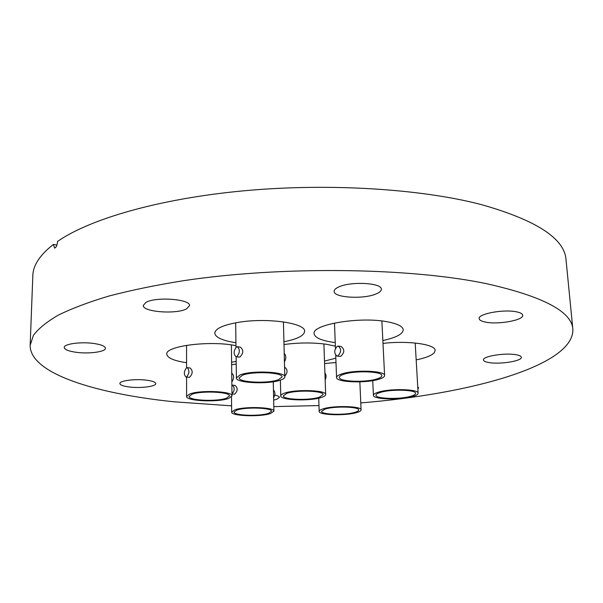 <?xml version="1.0" encoding="UTF-8"?>
<svg xmlns="http://www.w3.org/2000/svg" width="603" height="603" viewBox="0 0 603 603"><rect width="100%" height="100%" fill="white"/><g stroke="black" fill="none" stroke-linecap="round" stroke-linejoin="round"><path stroke-width="0.9" d="M335.366 346.175L326.547 344.29C313.108 342.459 298.922 342.534 283.998 344.524M416.176 359.893C425.733 357.918 431.786 355.491 434.333 352.627L435.14 350.471C435.72 344.336 408.276 340.409 382.995 343.401M382.852 340.537C396.043 337.672 402.834 334.107 403.234 329.833C402.812 326.313 397.294 323.585 386.681 321.663C359.147 316.447 311.743 324.64 314.11 333.678C314.698 337.507 320.728 340.333 332.2 342.165L335.23 342.572M283.93 341.75C297.219 339.157 304.108 335.698 304.605 331.379C305.94 323.102 267.121 317.449 238.584 322.311C223.216 324.979 215.279 328.59 214.774 333.158C215.444 337.461 222.499 340.65 235.924 342.715M235.969 345.7C210.432 340.22 164.921 346.009 166.797 354.18L166.812 354.474C167.755 358.114 174.342 360.865 186.568 362.712M236.21 364.099L231.627 364.732M485.852 322.16C481.624 321.369 479.4 320.193 479.174 318.633C477.795 313.861 503.558 309.038 516.372 311.811C520.404 312.618 522.522 313.771 522.726 315.263C523.856 320.148 498.583 324.768 485.852 322.16M376.197 293.895C363.707 299.48 333.534 297.754 334.13 291.377C334.115 289.824 335.675 288.347 338.811 286.945C350.923 281.119 382.219 282.882 381.337 289.244C381.345 290.902 379.634 292.455 376.197 293.895M186.561 308.849C176.362 314.562 142.331 311.977 143.303 305.42L145.911 302.427C155.68 296.45 190.865 299.156 189.523 305.653L186.561 308.849M76.445 352.333C68.659 351.255 64.581 349.634 64.212 347.479C63.737 343.966 80.681 341.592 93.593 343.439C101.206 344.554 105.156 346.152 105.45 348.233C105.827 351.775 89.259 354.074 76.445 352.333M129.796 387.051C123.479 386.282 120.178 385.113 119.884 383.531C119.394 380.742 134.846 378.714 146.114 380.139C152.295 380.923 155.506 382.083 155.747 383.621C156.147 386.425 140.989 388.4 129.796 387.051M274.795 395.101C277.81 395.704 279.355 396.457 279.438 397.362L276.656 399.337L273.672 400.098M489.244 362.607C485.573 362.019 483.651 361.137 483.47 359.961C482.325 356.358 504.696 352.642 515.814 354.685C519.334 355.28 521.173 356.147 521.339 357.285C522.281 360.963 500.286 364.544 489.244 362.607M231.597 405.857L173.815 401.779C95.764 393.706 29.864 373.536 30.15 345.331L33.391 335.426C38.388 328.658 46.702 321.889 58.325 315.12C71.908 308.435 88.807 302.065 109.022 296.02C131.032 290.254 155.725 285.166 183.101 280.749C281.91 265.787 410.635 267.611 487.186 283.832C543.295 296.54 571.848 311.668 572.85 329.223C574.297 365.998 468.584 394.241 360.782 402.91M318.972 405.57L273.815 406.61M30.15 345.331L32.841 275.526C33.075 265.335 39.919 254.971 53.388 244.434L54.594 248.059C56.177 247.584 57.179 245.361 57.587 241.396C89.968 218.912 159.441 198.613 244.29 190.759C329.102 182.95 420.902 188.852 481.043 204.515C536.293 220.133 564.619 238.524 566.021 259.697L572.85 329.223M335.992 362.546L324.58 363.526M231.597 362.275L236.172 361.416M417.743 386.84L418.595 387.872L417.864 388.98M324.497 361.099L335.826 358.159M53.388 244.434L56.923 245.074M379.332 379.121C366.579 383.5 335.894 382.4 336.564 377.501C336.564 376.317 338.155 375.172 341.351 374.071C353.727 369.503 385.596 370.634 384.608 375.526C384.593 376.8 382.837 377.998 379.332 379.121M338.471 346.114L341.147 346.514C344.803 349.416 344.637 352.71 340.657 356.388L337.024 356.087C333.813 353.268 333.956 349.974 337.454 346.205L338.291 346.084C341.494 348.933 341.336 352.227 337.831 355.981L337.024 356.087M377.207 378.842C380.289 377.847 381.835 376.785 381.85 375.661C382.709 371.327 354.556 370.332 343.574 374.373C340.733 375.345 339.308 376.355 339.316 377.418C338.705 381.752 365.931 382.732 377.207 378.842M383.772 358.8L383.538 354.24M412.806 396.488C400.656 400.256 372.82 399.465 373.415 395.312C373.415 394.234 375.043 393.194 378.292 392.184C390.126 388.279 418.972 389.071 418.113 393.224C418.098 394.377 416.326 395.462 412.806 396.488M410.869 396.246C413.975 395.342 415.535 394.377 415.55 393.367C416.296 389.689 390.804 388.988 380.312 392.44C377.418 393.329 375.971 394.256 375.971 395.214C375.428 398.892 400.128 399.585 410.869 396.246M356.735 412.558C345.783 415.98 318.52 415.181 319.168 411.404C319.175 410.522 320.51 409.671 323.163 408.849C333.813 405.306 361.996 406.12 361.084 409.897C361.069 410.831 359.622 411.721 356.735 412.558M354.85 412.354C357.391 411.608 358.672 410.824 358.679 409.995C359.471 406.656 334.575 405.932 325.123 409.068L321.572 411.329C320.984 414.676 345.165 415.384 354.85 412.354M360.451 395.387L360.217 390.096M270.43 413.56C260.202 417.133 230.904 416.07 231.673 412.09L234.831 409.844C244.735 406.136 274.983 407.244 273.92 411.208L270.43 413.56M232.532 385.136L235.072 385.438C238.012 388 237.868 390.917 234.635 394.174L231.982 394.008M231.876 385.211L232.411 385.121C234.921 387.646 234.778 390.563 231.989 393.872L231.982 393.88M268.433 413.356L271.501 411.276C272.428 407.764 245.692 406.791 236.911 410.063L234.1 412.053C233.406 415.58 259.388 416.522 268.433 413.356M273.619 397.761C275.39 394.566 275.337 391.995 273.445 390.043M228.688 398.402C218.165 402.54 185.724 401.101 186.598 396.442L189.553 394.076C199.676 389.764 233.233 391.264 232.004 395.892L228.688 398.402M187.292 367.634L190.096 367.988C193.043 370.702 192.847 373.815 189.53 377.327L186.078 377.071C183.606 374.433 183.787 371.312 186.613 367.717L187.171 367.619C189.636 370.28 189.455 373.4 186.621 376.981L186.078 377.071M226.494 398.161L229.411 395.945C230.482 391.844 200.829 390.518 191.844 394.332L189.206 396.435C188.415 400.558 217.193 401.832 226.494 398.161M231.838 382.008C234.228 378.171 234.198 375.232 231.756 373.204L231.733 373.197M280.704 380.011C268.863 384.624 235.554 383.116 236.391 377.9L240.062 374.938C251.474 370.121 286.026 371.689 284.812 376.875C284.797 377.991 283.425 379.038 280.704 380.011M237.514 346.748L240.416 347.155C243.71 350.041 243.506 353.358 239.813 357.104L236.105 356.81C233.293 354.006 233.474 350.682 236.655 346.846L237.363 346.725C240.167 349.552 239.979 352.876 236.791 356.697L236.105 356.81L236.391 377.9M278.428 379.724L282.046 376.958C283.093 372.368 252.567 370.981 242.444 375.239L239.172 377.87C238.411 382.483 267.966 383.825 278.428 379.724M284.435 361.921C286.304 358.34 286.237 355.499 284.224 353.403M321.414 397.437C310.017 401.387 280.033 400.286 280.764 395.877C280.772 394.92 282.061 394 284.624 393.126C295.666 389.018 326.713 390.149 325.673 394.543C325.658 395.568 324.241 396.533 321.414 397.437M319.349 397.196L323.102 394.641C324.007 390.752 296.578 389.749 286.779 393.375L283.335 395.824C282.679 399.729 309.279 400.701 319.349 397.196M325.16 379.882C326.374 377.131 326.291 374.817 324.911 372.956M284.571 367.227L284.669 367.235C287.797 369.405 287.842 372.39 284.797 376.189M334.484 323.042L335.449 348.278M335.72 355.393L336.564 377.501M381.872 320.977L384.608 375.526M372.729 380.651L373.415 395.312M415.196 343.017L418.113 393.224M318.723 398.161L319.168 411.404M359.855 381.88L361.084 409.897M231.492 396.91L231.673 412.09M273.265 381.759L273.92 411.208M186.561 345.315L186.576 367.74M186.583 377.131L186.598 396.442M231.394 344.931L232.004 395.892M235.667 322.816L235.984 347.283M283.425 321.881L284.812 376.875M280.387 380.124L280.764 395.877M323.894 343.936L325.673 394.543"/></g></svg>
